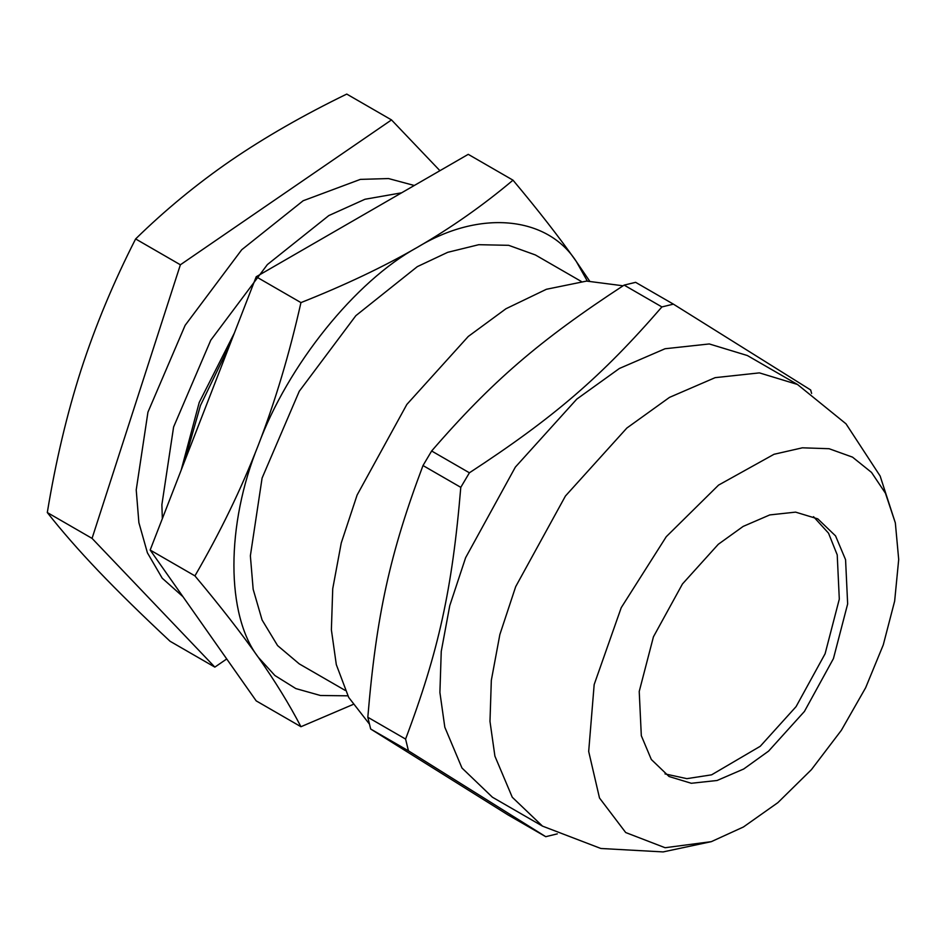 <?xml version="1.0" encoding="UTF-8"?>
<svg xmlns="http://www.w3.org/2000/svg" width="946" height="946" viewBox="0 0 946 946"><rect width="100%" height="100%" fill="white"/><g stroke="black" fill="none" stroke-linecap="round" stroke-linejoin="round"><path stroke-width="1.42" d="M665.014 773.911L686.879 778.653L711.593 774.833L760.241 746.288L796.071 706.638L825.089 653.781L839.303 599.125L837.222 554.876L828.53 533.177L813.525 516.682M623.071 285.798L586.579 281.08L546.398 289.275L505.968 308.739L468.27 336.457L406.851 404.439L357.103 495.054L341.246 542.992L332.732 588.743L331.384 629.811L336.303 664.589L348.707 697.438L369.354 723.986M661.904 306.93C601.632 376.508 554.214 417.375 469.405 472.799L431.636 450.994C491.908 381.404 539.326 340.536 624.124 285.113L661.904 306.93L673.386 304.139L635.617 282.334L624.124 285.113M507.978 814.884L370.678 729.023L408.447 750.828L545.747 836.69L507.978 814.884M545.747 836.69L557.3 833.864M367.817 717.257C376.342 615.326 389.941 553.315 423.004 465.538L460.785 487.344C452.247 589.287 438.648 651.297 405.586 739.074L367.817 717.257L370.678 729.023M811.609 393.441L810.687 389.989L673.386 304.139M431.636 450.994L423.004 465.538M469.405 472.799L460.785 487.344M405.586 739.074L408.447 750.828M542.484 826.118L512.271 797.253L494.912 756.161L489.981 721.384L491.329 680.316L499.855 634.565L515.7 586.626L565.448 496L626.867 428.03L669.496 397.379L715.141 377.655L759.39 372.878L797.478 384.466L747.387 355.542L709.299 343.954L665.05 348.743L619.417 368.455L576.788 399.106L515.369 467.088L465.621 557.702L449.764 605.641L441.25 651.392L439.902 692.46L444.821 727.238L461.979 768.022L492.405 797.206L542.484 826.118L600.852 848.479L663.111 851.92L711.321 841.656L743.438 826.981L777.872 802.646L811.408 769.666L841.372 730.277L865.649 687.73L883.268 644.9L894.656 601.088L898.7 559.476L895.342 522.913L885.444 493.221L871.526 472.421L852.523 457.143L829.074 448.711L802.385 447.813L774.017 454.281L718.558 485.109L666.268 536.689L621.226 607.675L594.171 684.561L588.684 751.467L599.504 798.01L625.696 832.539L665.097 847.722L711.321 841.656M845.57 559.701L835.566 535.909L817.817 518.881L795.598 512.129L769.784 514.92L743.154 526.414L718.286 544.293L682.468 583.954L653.438 636.812L639.224 691.467L641.317 735.704L651.321 759.496L669.07 776.524L691.29 783.276L717.103 780.485L743.722 768.992L768.59 751.112L804.419 711.451L833.438 658.593L847.651 603.938L845.57 559.701M401.601 192.818L364.967 199.263L328.83 215.558L267.387 264.573L210.781 340.17L173.603 426.989L161.884 504.715L162.334 518.668M182.968 596.701L162.204 578.183L147.41 552.819L138.885 522.653L136.224 489.898L147.943 412.172L185.12 325.353L241.715 249.756L303.169 200.741L360.367 179.385L388.546 178.558L414.301 185.487M300.946 726.717L256.2 700.88L150.166 550.04L256.2 276.764L468.246 154.34L513.004 180.178C483.063 205.388 451.159 227.773 417.316 247.367C383.402 266.902 344.604 285.314 300.946 302.602C289.405 353.993 275.18 401.53 258.282 445.211C241.301 488.857 220.181 532.409 194.923 575.878C220.181 606.008 241.301 633.146 258.282 657.269C275.18 681.345 289.405 704.498 300.946 726.717L352.917 704.534M256.2 276.764L300.946 302.602M150.166 550.04L194.923 575.878M589.547 280.974L576.362 261.569C559.382 237.446 538.262 210.319 513.004 180.178M587.312 281.045L576.362 261.569C547.025 215.641 479.137 209.586 417.316 247.367C355.507 280.962 287.619 365.416 258.282 445.211C225.798 524.734 225.798 615.243 258.282 657.269L274.908 675.527L295.814 688.57L320.446 695.499L347.844 695.818M234.336 333.11L199.216 402.488L181.194 470.067M581.282 281.447L535.365 254.947L508.676 245.321L478.771 244.695L447.695 252.322L417.316 266.642L355.862 315.657L299.267 391.254L262.089 478.073L250.371 555.81L253.161 589.275L262.089 619.997L277.58 645.586L299.267 663.891L345.172 690.391M439.925 170.694L391.502 119.917L180.379 264.785L92.058 538.38L214.848 667.119L226.733 658.96M214.848 667.119L170.091 641.282C142.101 615.148 118.179 591.699 98.36 570.946C78.648 550.253 61.632 530.789 47.3 512.543C55.696 461.447 66.965 413.851 81.12 369.768C95.404 325.767 113.567 282.156 135.621 238.936C165.183 210.024 196.922 183.891 230.848 160.536C264.892 137.253 303.524 115.105 346.744 94.08L391.502 119.917M92.058 538.38L47.3 512.543M180.379 264.785L135.621 238.936M184.565 461.388L200.422 405.574L229.76 344.888M797.478 384.466L846.02 423.832L880.135 476.027L895.342 522.913"/></g></svg>
